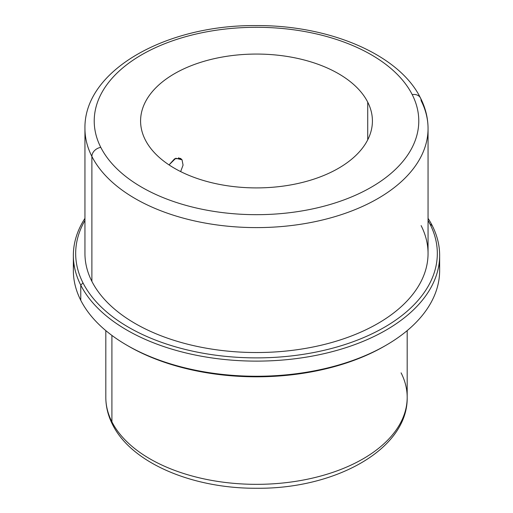 <?xml version="1.0" encoding="UTF-8"?>
<svg xmlns="http://www.w3.org/2000/svg" width="513" height="513" viewBox="0 0 513 513"><rect width="100%" height="100%" fill="white"/><g stroke="black" fill="none" stroke-linecap="round" stroke-linejoin="round"><path stroke-width="0.77" d="M178.562 157.792L182.044 159.799L183.064 165.115L180.653 171.592L183.064 165.115L182.044 159.799L175.786 158.248L169.04 164.904L174.606 158.806L180.538 158.389L182.044 159.799L178.562 157.792M145.275 139.831A115.912 66.921 180 0 1 140.588 120.985A115.912 66.921 180 0 1 240.013 54.744A115.912 66.921 180 0 1 367.725 102.145L367.725 139.831L367.725 102.145A115.912 66.921 0 0 0 223.867 56.77A115.912 66.921 0 0 0 145.275 139.831A115.912 66.921 0 0 0 289.133 185.199A115.912 66.921 0 0 0 367.725 102.145A115.912 66.921 180 0 1 372.412 120.985A115.912 66.921 180 0 1 272.987 187.226A115.912 66.921 180 0 1 145.275 139.831M105.813 330.616L105.813 397.344C105.845 406.719 108.089 415.786 112.539 424.533C131.495 463.047 192.619 488.632 256.583 488.261C335.419 489.126 408.13 449.099 407.187 397.344A150.687 86.998 180 0 1 277.931 483.458A150.687 86.998 180 0 1 111.911 421.84L111.911 335.419L111.911 421.84A150.687 86.998 180 0 1 105.813 397.344A150.687 86.998 0 0 0 111.911 421.84A9.272 7.265 153.1 0 0 112.539 424.533A9.272 7.265 -26.9 0 1 111.911 421.84A150.687 86.998 0 0 0 277.931 483.458A150.687 86.998 0 0 0 407.187 397.344A150.687 86.998 0 0 0 401.089 372.848M127.82 345.762A180.826 104.395 0 0 0 385.18 345.762M73.827 262.951A183.141 105.736 -0 0 0 80.765 300.291A183.141 105.736 0 0 0 127 345.287A183.141 105.736 0 0 0 386 345.287A183.141 105.736 0 0 0 439.173 262.951M386 345.287L384.365 346.237A180.826 104.395 180 0 1 128.635 346.237L127 345.287M439.641 255.378L439.641 270.524A183.141 105.736 180 0 1 282.548 375.183A183.141 105.736 180 0 1 80.765 300.291L80.765 285.151A183.141 105.736 0 0 0 282.548 360.043A183.141 105.736 0 0 0 439.641 255.378A183.141 105.736 0 0 0 432.235 225.611A183.141 105.736 0 0 0 428.054 218.358A183.141 105.736 180 0 1 432.235 225.611A183.141 105.736 180 0 1 308.063 356.843A183.141 105.736 180 0 1 80.765 285.151L80.765 300.291A183.141 105.736 180 0 1 73.359 270.524L73.359 255.378A183.141 105.736 0 0 0 80.765 285.151L82.991 282.881A180.826 104.395 0 0 0 307.409 353.662A180.826 104.395 0 0 0 430.009 224.098L432.235 225.611L430.009 224.098A180.826 104.395 0 0 0 428.054 220.487A180.826 104.395 180 0 1 430.009 224.098A180.826 104.395 180 0 1 307.409 353.662A180.826 104.395 180 0 1 82.991 282.881L80.765 285.151A183.141 105.736 180 0 1 84.946 218.358A183.141 105.736 0 0 0 73.359 255.378M84.946 220.487A180.826 104.395 0 0 0 82.991 282.881A180.826 104.395 180 0 1 84.946 220.487M428.054 128.558C428.015 118.028 425.489 107.833 420.48 97.977A9.272 7.265 153.1 0 0 412.215 94.61A162.281 93.693 0 0 0 210.811 31.088A162.281 93.693 0 0 0 100.785 147.366A9.272 7.265 153.1 0 0 91.885 156.446A9.272 7.265 -26.9 0 1 100.785 147.366A162.281 93.693 0 0 0 302.189 210.888A162.281 93.693 0 0 0 412.215 94.61A9.272 7.265 -26.9 0 1 420.48 97.977A9.272 7.265 153.1 0 1 421.115 100.676A171.554 99.047 0 0 1 428.054 128.558A171.554 99.047 180 0 1 280.9 226.599A171.554 99.047 180 0 1 91.885 156.446L91.885 281.374L91.885 156.446A171.554 99.047 0 0 0 280.9 226.599A171.554 99.047 0 0 0 428.054 128.558L428.054 253.486A171.554 99.047 180 0 1 280.9 351.527A171.554 99.047 180 0 1 91.885 281.374A171.554 99.047 0 0 0 304.799 348.526A171.554 99.047 0 0 0 421.115 225.605M91.885 156.446A171.554 99.047 180 0 1 84.946 128.558A171.554 99.047 0 0 0 91.885 156.446M100.785 147.366A162.281 93.693 180 0 1 210.811 31.088A162.281 93.693 180 0 1 412.215 94.61A162.281 93.693 180 0 1 302.189 210.888A162.281 93.693 180 0 1 100.785 147.366M91.885 281.374A171.554 99.047 180 0 1 84.946 253.486L84.946 128.558C83.754 70.467 166.077 24.759 255.846 25.592C329.025 24.996 399.056 54.314 420.48 97.977M407.187 397.344L407.187 330.616"/></g></svg>
